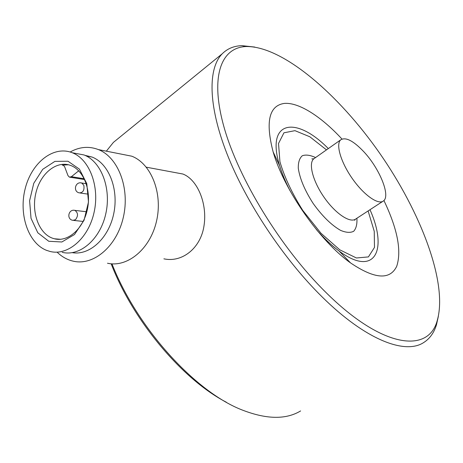 <?xml version="1.0" encoding="UTF-8"?>
<svg xmlns="http://www.w3.org/2000/svg" width="463" height="463" viewBox="0 0 463 463"><rect width="100%" height="100%" fill="white"/><g stroke="black" fill="none" stroke-linecap="round" stroke-linejoin="round"><path stroke-width="0.69" d="M163.885 258.829C182.306 262.891 200.826 247.942 204.015 225.747C207.517 203.546 197.446 179.586 182.926 174.03L174.563 172.468M120.461 153.959L131.799 156.199C151.303 163.734 163.034 193.418 156.517 221.192C150.232 249.042 127.487 267.811 107.48 263.233M70.156 152.009C79.561 146.765 89 145.972 98.463 149.613C118.244 157.351 130.08 188.262 123.343 217.263C116.838 246.339 93.636 265.947 73.362 261.201C67.32 259.841 61.903 256.826 57.105 252.161M84.932 155.336L91.998 157.032C108.741 163.37 118.95 189.089 113.736 213.669C108.707 238.3 89.591 255.721 72.274 252.659M341.989 139.062L341.781 138.836C321.16 116.595 299.063 102.282 284.427 103.399C269.049 105.547 265.287 121.711 273.135 151.893C283.813 189.494 319.887 241.24 350.532 262.903C374.631 279.16 390.031 280.271 396.739 266.237C401.745 250.836 397.474 228.925 383.925 200.514M363.715 151.638C353.379 140.787 345.728 136.84 340.768 139.803C335.536 143.952 340.629 161.894 352.193 178.4C363.681 194.964 378.254 205.225 383.41 200.971C390.888 196.034 379.486 168.312 363.715 151.638M325.697 292.217C280.914 248.168 238.613 178.926 224.121 127.487C209.496 75.839 221.366 47.122 246.495 46.52C283.038 46.294 338.609 94.33 379.677 153.212C420.728 212.118 447.929 282.806 437.321 320.234C428.825 353.512 382.681 348.917 325.697 292.217M111.166 263.788C133.06 320.9 182.48 379.533 226.355 402.231M119.147 137.719L113.394 142.401L106.351 151.169M111.965 263.846C137.164 328.308 195.953 392.618 242.988 410.305C266.937 419.449 286.146 419.657 300.609 410.936M438.339 316.391L436.499 324.696C434.034 332.787 429.728 338.76 423.587 342.608C405.009 354.814 365.567 339.865 322.126 296.899C283.466 258.915 245.836 202.099 226.858 153.461C207.887 104.736 208.003 68.217 222.228 53.783C227.431 48.592 234.012 45.883 241.964 45.663L254.754 47.058M84.26 178.759L71.395 176.71L69.398 177.144L67.98 175.604L64.629 166.697L63.263 165.193L62.25 165.123L63.587 165.355M78.716 170.795L71.395 176.71M68.449 164.77L62.25 165.123M52.157 238.08C38.423 232.901 31.102 211.435 36.056 192.272C40.802 173.029 56.885 160.192 70.706 165.465C83.832 170.205 91.668 190.727 87.241 209.982C82.975 229.289 67.633 242.352 54.327 238.769L52.157 238.08M48.748 241.269L37.798 232.767L31.027 218.322L29.603 200.751L33.753 183.336L42.718 169.313L54.883 161.379L67.98 161.228L79.416 169.14L86.801 183.707L88.485 202.024L84.058 220.249L74.491 234.538L61.839 241.987L48.748 241.269M74.219 153.114L84.011 154.955C101.287 161.512 111.612 188.597 105.738 214.01C100.072 239.498 79.821 256.705 62.187 252.329M46.566 250.356C28.046 243.098 18.474 213.981 25.297 188.262C31.831 162.432 53.604 145.237 72.28 152.749C89.625 159.37 99.973 186.821 94.03 212.61C88.3 238.462 67.922 255.929 50.224 251.502L46.566 250.356M328.313 148.582C296.06 115.6 265.507 120.206 279.646 165.783C281.95 173.394 285.26 181.432 289.578 189.899M317.12 230.435C324.511 238.81 331.821 245.662 339.043 250.987C374.619 277.58 388.266 250.5 369.989 209.716M326.484 149.873L309.822 136.764L294.972 130.664L283.941 132.8L278.523 143.484L279.936 161.784C284.456 177.161 292.084 193.401 302.819 210.497L320.952 233.225L339.807 249.841L356.406 257.978L368.415 256.913L374.48 247.416L374.243 231.309L368.108 210.937M315.569 157.565C310.239 155.082 305.811 154.474 302.298 155.753C299.509 158.167 298.172 162.322 298.288 168.219C299.798 178.643 304.764 190.397 313.173 203.477C322.254 216.123 331.381 225.082 340.565 230.366C346.035 232.663 350.41 232.958 353.697 231.263C356.186 228.462 357.251 224.127 356.898 218.241M314.533 158.294L313.81 158.803C308.196 163.219 312.774 181.16 324.146 197.383C335.444 213.669 350.213 223.479 355.769 218.982L382.849 201.336M75.486 219.717L72.853 220.33C66.238 219.3 68.408 208.784 74.913 210.381C78.154 212.806 78.345 215.914 75.486 219.717M74.039 210.277L86.795 211.805M80.788 182.868L81.708 183.012L83.82 185.269C84.567 190.195 83.062 192.735 79.312 192.892C72.726 191.613 75.255 181.16 81.708 183.012L86.268 183.713M79.092 171.188L78.334 171.061M182.926 174.03L146.32 167.189M131.799 156.199L98.463 149.613M91.998 157.032L86.24 155.95M316.339 229.48C323.897 238.167 331.467 245.332 339.043 250.987L350.532 262.903M290.087 190.82C285.578 182.109 282.1 173.764 279.646 165.783L273.135 151.893M283.217 175.882L282.627 176.299M340.768 139.803L313.81 158.803L311.83 158.867L313.81 158.803M355.306 219.288L354.664 220.301L354.971 219.474M246.495 46.52L241.964 45.663M437.321 320.234L436.499 324.696M222.228 53.783L113.394 142.401M83.166 221.441L73.721 220.423M88.352 194.171L80.226 193.025M84.636 179.551L70.058 177.248M84.011 154.955L72.28 152.749M60.601 239.296L54.327 238.769"/></g></svg>
